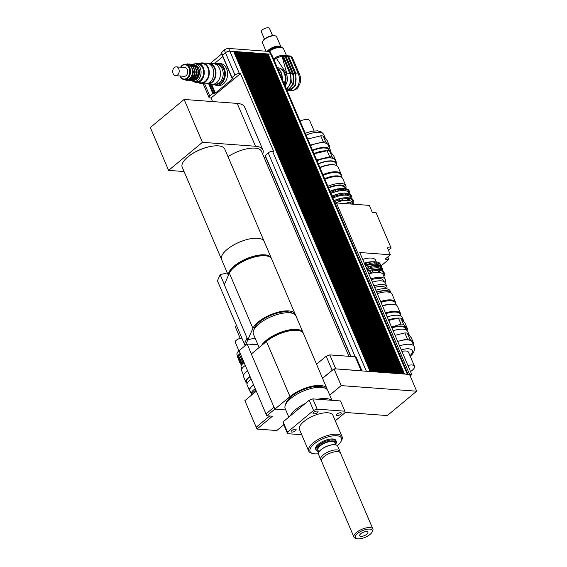 <?xml version="1.0" encoding="UTF-8"?>
<svg xmlns="http://www.w3.org/2000/svg" width="567" height="567" viewBox="0 0 567 567"><rect width="100%" height="100%" fill="white"/><g stroke="black" fill="none" stroke-linecap="round" stroke-linejoin="round"><path stroke-width="0.85" d="M291.807 430.53A2.707 1.063 -23.1 0 1 294.372 429.318A2.707 1.063 -23.1 0 1 296.13 429.609A2.707 1.063 -23.1 0 1 294.06 431.643A2.707 1.063 -23.1 0 1 291.147 431.728A2.707 1.063 -23.1 0 1 291.807 430.53M340.654 414.342A2.707 1.063 -23.1 0 1 338.081 415.554A2.707 1.063 -23.1 0 1 336.323 415.271A2.707 1.063 -23.1 0 1 338.393 413.23A2.707 1.063 -23.1 0 1 341.306 413.145A2.707 1.063 -23.1 0 1 340.654 414.342M317.286 411.047A2.707 1.063 -23.1 0 1 318.044 411.422A2.707 1.063 -23.1 0 1 315.975 413.463A2.707 1.063 -23.1 0 1 313.069 413.549A2.707 1.063 -23.1 0 1 314.366 411.897A2.707 1.063 -23.1 0 1 317.286 411.047M344.864 411.188L317.173 409.14L312.807 398.892L340.491 400.94L344.864 411.188A30.838 12.098 -23.1 0 1 344.97 412.776L335.288 420.806M313.572 410.451L287.483 432.104L283.11 421.848L309.206 400.203L313.572 410.451A30.838 12.098 -23.1 0 1 317.173 409.14M283.11 421.848A30.838 12.098 -23.1 0 0 283.216 423.436L287.589 433.684L301.715 434.733M287.589 433.684A30.838 12.098 -23.1 0 1 287.483 432.104M309.206 400.203A30.838 12.098 -23.1 0 1 312.807 398.892M366.651 531.605A4.458 1.751 -23.1 0 1 367.905 532.222A4.458 1.751 -23.1 0 1 364.489 535.581A4.458 1.751 -23.1 0 1 359.698 535.723A4.458 1.751 -23.1 0 1 361.838 533.001A4.458 1.751 -23.1 0 1 366.651 531.605M357.557 533.512A9.192 3.608 -23.1 0 1 368.026 529.124A9.192 3.608 -23.1 0 1 372.051 532.122A9.192 3.608 -23.1 0 1 365.212 537.289A9.192 3.608 -23.1 0 1 356.756 538.65A9.192 3.608 -23.1 0 1 357.557 533.512M372.051 532.122L372.647 530.967A10.298 4.04 156.9 0 0 372.873 528.997A10.298 4.04 156.9 0 0 366.197 527.912A10.298 4.04 156.9 0 0 356.416 532.519A10.298 4.04 156.9 0 0 353.928 537.077A10.298 4.04 156.9 0 0 355.509 538.281L356.756 538.65M321.602 461.283A10.298 4.04 -23.1 0 1 321.553 461.177A10.298 4.04 -23.1 0 1 324.033 456.619A10.298 4.04 -23.1 0 1 333.814 452.005A10.298 4.04 -23.1 0 1 340.498 453.09A10.298 4.04 -23.1 0 1 340.54 453.203M318.37 453.756A17.067 6.698 -23.1 0 1 312.686 453.487A17.067 6.698 -23.1 0 1 314.182 443.94A17.067 6.698 -23.1 0 1 333.609 435.796A17.067 6.698 -23.1 0 1 341.086 441.374A17.067 6.698 -23.1 0 1 337.351 445.662M341.086 441.374L341.681 440.219A18.172 7.13 156.9 0 0 342.085 436.739A18.172 7.13 156.9 0 0 330.292 434.825A18.172 7.13 156.9 0 0 313.034 442.955A18.172 7.13 156.9 0 0 308.654 450.999A18.172 7.13 156.9 0 0 311.446 453.111L312.686 453.487M318.611 451.601A10.241 4.019 -23.1 0 1 318.59 451.594L317.726 451.332A11.014 4.323 -23.1 0 1 316.032 450.056L315.635 449.121A11.014 4.323 -23.1 0 1 318.293 444.244A11.014 4.323 -23.1 0 1 328.754 439.319A11.014 4.323 -23.1 0 1 335.898 440.481L336.295 441.409A11.014 4.323 -23.1 0 1 336.047 443.522L335.636 444.33A10.241 4.019 -23.1 0 1 335.629 444.344M308.654 450.999L299.511 429.566A18.172 7.13 -23.1 0 1 303.891 421.522A18.172 7.13 -23.1 0 1 321.156 413.393A18.172 7.13 -23.1 0 1 332.942 415.306L342.085 436.739M290.276 415.909A23.127 9.072 -23.1 0 1 295.563 409.629A23.127 9.072 -23.1 0 1 305.039 403.661M317.669 399.253A23.127 9.072 -23.1 0 1 331.433 400.267M288.816 417.121L285.215 408.687A23.127 9.072 -23.1 0 1 290.793 398.445A23.127 9.072 -23.1 0 1 312.757 388.097A23.127 9.072 -23.1 0 1 327.761 390.535L331.929 400.309M321.574 461.226L320.766 459.66A10.433 4.097 -23.1 0 1 320.709 459.546A10.433 4.097 -23.1 0 1 323.225 454.932A10.433 4.097 -23.1 0 1 333.141 450.262A10.433 4.097 -23.1 0 1 339.909 451.36A10.433 4.097 -23.1 0 1 339.952 451.474L340.519 453.146M320.709 459.546L318.505 454.365A10.433 4.097 -23.1 0 1 318.732 452.374A10.433 4.097 -23.1 0 1 321.014 449.751A10.433 4.097 -23.1 0 1 336.096 444.967A10.433 4.097 -23.1 0 1 337.698 446.179L339.909 451.36M318.789 452.268A10.241 4.019 -23.1 0 1 318.838 452.168A10.241 4.019 -23.1 0 1 321.078 449.596A10.241 4.019 -23.1 0 1 335.877 444.904A10.241 4.019 -23.1 0 1 335.983 444.932M318.845 452.154L317.931 450.014A9.249 3.629 -23.1 0 1 320.164 445.917A9.249 3.629 -23.1 0 1 328.952 441.778A9.249 3.629 -23.1 0 1 334.948 442.756L335.862 444.897M318.59 451.594A10.241 4.019 -23.1 0 1 319.49 445.868A10.241 4.019 -23.1 0 1 331.149 440.984A10.241 4.019 -23.1 0 1 335.636 444.33M316.032 450.056A11.014 4.323 -23.1 0 1 318.689 445.18A11.014 4.323 -23.1 0 1 329.151 440.254A11.014 4.323 -23.1 0 1 336.295 441.409M255.249 388.735A9.908 3.891 156.9 0 0 251.436 394.178A9.908 3.891 -23.1 0 1 255.249 388.735M255.859 390.167A11.014 4.323 156.9 0 0 251.096 395.497M274.839 409.112L266.802 415.781L272.521 416.199L257.021 429.056L276.816 430.523L283.776 424.747M257.021 429.056L256.227 427.199L269.722 415.994L256.234 427.199M266.802 415.781L266.008 413.917L274.038 407.241L265.994 413.917L239.047 350.746L247.148 344.027L251.379 353.943M256.291 391.18L244.887 400.642L256.213 427.199M299.234 330.646A22.028 8.64 156.9 0 0 280.807 332.737A22.028 8.64 156.9 0 0 263.364 343.999M261.373 345.657A23.127 9.072 -23.1 0 1 283.55 331.334A23.127 9.072 -23.1 0 1 303.04 332.581A23.127 9.072 -23.1 0 1 303.21 333.063M274.853 409.147L289.999 396.581A23.127 9.072 -23.1 0 1 311.963 386.233A23.127 9.072 -23.1 0 1 326.968 388.671L303.437 333.509A23.127 9.072 156.9 0 0 288.433 331.071A23.127 9.072 156.9 0 0 266.469 341.426L251.323 353.985L274.853 409.147L285.761 409.955M326.968 388.671A23.127 9.072 -23.1 0 1 327.23 389.664M324.296 387.871A21.475 8.427 156.9 0 0 319.434 386.347A21.475 8.427 156.9 0 0 298.199 392.003A21.475 8.427 156.9 0 0 285.69 404.335M303.04 332.581L295.967 315.996A23.127 9.072 156.9 0 0 271.132 316.719A23.127 9.072 156.9 0 0 253.421 334.14L259.126 347.514M257.978 344.828L247.148 344.027M247.85 339.81L245.305 345.551M251.294 344.332L252.832 343.956L252.62 344.431M245.128 345.7L244.391 343.963L247.042 337.96L244.377 343.971L217.43 280.793L220.152 274.655L224.355 284.521M236.396 325.26L235.496 327.287L240.224 338.357M267.44 256.107A22.028 8.64 156.9 0 0 246.581 259.162A22.028 8.64 156.9 0 0 229.94 272.103M228.451 275.279A23.127 9.072 -23.1 0 1 247.51 258.311A23.127 9.072 -23.1 0 1 271.246 258.035A23.127 9.072 -23.1 0 1 271.416 258.517M247.829 339.81L252.91 328.336A23.127 9.072 -23.1 0 1 274.612 313.232A23.127 9.072 -23.1 0 1 295.173 314.132L271.643 258.97A23.127 9.072 156.9 0 0 251.089 258.07A23.127 9.072 156.9 0 0 229.38 273.174L224.298 284.648L247.829 339.81L255.086 338.038M295.173 314.132A23.127 9.072 -23.1 0 1 295.435 315.117M292.501 313.324A21.475 8.427 156.9 0 0 278.51 312.793A21.475 8.427 156.9 0 0 253.896 329.796M228.381 275.434L182.22 167.215A23.127 9.072 156.9 0 1 187.797 156.981A23.127 9.072 156.9 0 1 209.762 146.633A23.127 9.072 156.9 0 1 224.766 149.064L264.172 241.45A23.127 9.072 156.9 0 0 239.338 242.18A23.127 9.072 156.9 0 0 221.626 259.601A23.127 9.072 156.9 0 1 227.204 249.367A23.127 9.072 156.9 0 1 249.168 239.019A23.127 9.072 156.9 0 1 264.172 241.45L271.246 258.035M227.303 272.904L220.152 274.655M189.598 155.578A22.028 8.64 -23.1 0 1 211.264 146.336M262.691 154.132A26.429 10.369 156.9 0 0 262.89 149.915A26.429 10.369 156.9 0 0 255.483 146.258L202.419 142.331L168.612 170.383L184.062 171.532M348.925 356.31L261.493 151.332A23.127 9.072 156.9 0 0 255.015 148.136A23.127 9.072 156.9 0 0 228.012 156.676M168.612 170.383L150.326 127.525L184.133 99.466L237.197 103.4A26.429 10.369 156.9 0 1 244.604 107.057L262.89 149.915M202.419 142.331L184.133 99.466M361.987 370.91L356.154 357.231A3.303 1.297 156.9 0 0 355.226 356.778L329.81 354.899L326.181 356.218L316.535 364.22M335.777 368.876L361.781 370.896A3.303 1.297 156.9 0 0 361.186 370.754L335.777 368.876L329.81 354.899M322.566 378.345L332.581 370.038L322.503 378.196M332.142 370.194L326.181 356.218M332.581 370.038L334.027 368.841L335.558 368.954M361.781 370.896L409.523 374.426L416.674 391.202L387.304 415.568L344.984 412.436M334.027 368.841L341.178 385.61L416.674 391.202M329.718 395.121L341.178 385.61M267.397 54.014L268.028 53.964L404.547 374.029L407.312 374.234A3.303 1.297 -23.1 0 1 407.687 374.291M410.161 375.921L411.798 374.567L359.733 252.499L390.379 254.767L387.403 247.779L391.138 248.062L388.671 250.104A4.408 3.225 -85.8 0 0 388.466 250.288M335.366 203.837L336.429 202.951L409.558 374.397L411.798 374.567M370.131 371.513L233.647 51.42L229.833 51.136L239.373 73.497L240.493 73.582L273.677 151.382L272.557 151.304A3.303 1.297 156.9 0 0 268.198 152.892L265.193 155.719M365.906 371.201A3.303 1.297 -23.1 0 1 366.353 371.201L370.166 371.484M371.661 371.626L235.177 51.533L234.32 51.469L370.832 371.534L371.697 371.598M373.192 371.739L236.708 51.647L235.851 51.583L372.37 371.647L373.228 371.711M374.723 371.853L238.239 51.76L237.382 51.696L373.901 371.761L374.759 371.824M376.254 371.966L239.77 51.873L238.913 51.81L375.432 371.874L376.29 371.938M377.792 372.08L241.308 51.987L240.443 51.923L376.963 371.987L377.828 372.051M379.323 372.193L242.839 52.1L241.981 52.036L378.501 372.101L379.358 372.165M380.854 372.306L244.37 52.214L243.512 52.15L380.032 372.214L380.889 372.278M382.385 372.42L245.901 52.327L245.043 52.263L381.563 372.328L382.42 372.391M383.916 372.533L247.432 52.44L246.574 52.377L383.094 372.441L383.951 372.505M385.454 372.647L248.97 52.554L248.105 52.49L384.624 372.554L385.489 372.618M386.985 372.76L250.501 52.667L249.643 52.603L386.162 372.668L387.02 372.732M388.515 372.873L252.032 52.781L251.174 52.717L387.693 372.781L388.551 372.845M390.046 372.987L253.562 52.894L252.705 52.83L389.224 372.895L390.082 372.958M391.577 373.1L255.093 53.007L254.236 52.944L390.755 373.008L391.613 373.072M393.115 373.214L256.631 53.121L255.767 53.057L392.286 373.121L393.151 373.185M394.646 373.327L258.162 53.234L257.305 53.17L393.824 373.235L394.682 373.299M396.177 373.44L259.693 53.348L258.835 53.284L395.355 373.348L396.213 373.412M397.708 373.554L261.224 53.461L260.366 53.397L396.886 373.462L397.743 373.525M399.239 373.667L262.755 53.574L261.897 53.511L398.417 373.575L399.274 373.639M400.777 373.781L264.293 53.688L263.428 53.624L399.948 373.688L400.812 373.752M402.308 373.894L265.824 53.801L264.966 53.737L401.486 373.802L402.343 373.866M403.839 374.007L267.355 53.915L266.497 53.851L403.017 373.915L403.874 373.979M369.804 270.388L372.498 269.864L372.973 270.976L372.675 271.94L370.676 272.422L369.797 270.523A17.896 7.024 156.9 0 0 367.699 271.175M372.675 271.94L371.803 269.899M368.21 266.653L370.903 266.129L371.385 267.248L371.08 268.205L369.082 268.694L368.21 266.788A17.896 7.024 156.9 0 0 366.105 267.447M371.08 268.205L370.216 266.164M370.676 272.422L369.797 270.523M369.082 268.694L368.21 266.788M369.464 264.406L367.466 264.895L367.062 264.109L366.594 262.854L369.287 262.33L369.762 263.449L369.464 264.406L368.593 262.365M367.466 264.895L366.594 262.854M377.31 269.304L379.734 269.445L380.216 270.565L379.677 271.451L378.182 271.338L377.721 269.297A17.896 7.024 156.9 0 0 377.565 269.297A17.896 7.024 156.9 0 0 372.498 269.864M379.677 271.451L378.806 269.41M375.723 265.569L378.146 265.717L378.621 266.83L378.09 267.723L376.594 267.61L376.127 265.569A17.896 7.024 156.9 0 0 375.978 265.562A17.896 7.024 156.9 0 0 370.903 266.129M378.09 267.723L377.218 265.682M376.467 263.917L375.595 261.876L376.523 261.911L376.998 263.031L376.467 263.917L374.971 263.811L374.503 261.763A17.896 7.024 156.9 0 0 374.355 261.763A17.896 7.024 156.9 0 0 369.287 262.33M374.1 261.77L375.595 261.876M382.682 271.338L383.653 271.543L384.128 272.663L383.554 273.379L382.966 272.699L383.327 271.749L382.853 270.629A17.896 7.024 156.9 0 0 379.734 269.445M383.554 273.379L383.108 272.33M381.095 267.61L382.059 267.815L382.534 268.935L381.967 269.651L381.371 268.971L381.74 268.014L381.265 266.894A17.896 7.024 156.9 0 0 381.045 265.399A17.896 7.024 156.9 0 0 380.918 265.129L380.344 265.845L379.897 264.796M381.967 269.651L381.513 268.595M380.344 265.845L379.755 265.165L380.117 264.215L379.642 263.095A17.896 7.024 156.9 0 0 376.523 261.911M379.472 263.804L380.436 264.016L380.918 265.129M383.739 276.136L384.306 275.279A17.896 7.024 156.9 0 0 384.263 272.933A17.896 7.024 156.9 0 0 384.128 272.663M381.045 265.399L380.57 264.279A17.896 7.024 156.9 0 0 380.436 264.016M380.117 264.215A17.896 7.024 156.9 0 0 376.998 263.031M374.985 262.882A17.896 7.024 156.9 0 0 369.762 263.449M367.062 264.109A17.896 7.024 156.9 0 0 364.964 264.761M366.587 262.989A17.896 7.024 156.9 0 0 364.489 263.641M380.209 266.277A16.797 6.591 156.9 0 0 365.432 265.866M382.881 270.693A17.896 7.024 156.9 0 0 382.668 269.205A17.896 7.024 156.9 0 0 382.534 268.935M382.668 269.205L382.193 268.085A17.896 7.024 156.9 0 0 382.059 267.815M381.74 268.014A17.896 7.024 156.9 0 0 378.621 266.83M381.265 266.894A17.896 7.024 156.9 0 0 378.146 265.717M376.601 266.681A17.896 7.024 156.9 0 0 371.385 267.248M368.685 267.907A17.896 7.024 156.9 0 0 366.587 268.567M381.882 270.048A16.854 6.613 156.9 0 0 367.026 269.608M384.263 272.933L383.781 271.813A17.896 7.024 156.9 0 0 383.653 271.543M383.327 271.749A17.896 7.024 156.9 0 0 380.216 270.565M378.196 270.416A17.896 7.024 156.9 0 0 372.973 270.976M370.272 271.643A17.896 7.024 156.9 0 0 368.174 272.295M385.021 282.494A16.245 6.372 156.9 0 0 385.291 279.566L383.186 274.626A16.245 6.372 156.9 0 0 368.883 273.953M374.355 261.763L371.931 261.763A14.87 5.833 156.9 0 0 364.276 263.145M375.978 265.562L375.092 265.562A16.797 6.591 156.9 0 0 366.027 267.263M377.565 269.297L376.736 269.297A16.854 6.613 156.9 0 0 367.629 271.005M362.682 259.417A14.87 5.833 -23.1 0 1 375.503 260.133L376.261 261.904M385.291 279.566A16.245 6.372 156.9 0 0 370.988 278.886M383.696 281.438L383.271 280.431A14.04 5.507 156.9 0 0 371.335 279.701M353.617 204.226L349.853 202.029L344.956 203.581M350.697 204.007L349.853 202.029M387.771 256.936L388.834 259.431L385.099 259.154L390.379 254.767M391.138 248.062L376.034 212.653L372.299 212.377L369.315 205.389L336.429 202.951M381.18 265.781L388.834 259.431M214.234 84.051L216.53 84.221A9.908 7.265 94.2 0 0 224.504 74.872A9.908 7.265 94.2 0 0 217.997 64.454L216.651 64.355A9.908 7.265 94.2 0 1 223.157 74.773A9.908 7.265 94.2 0 1 215.184 84.122A9.908 7.265 -85.8 0 0 223.157 74.773A9.908 7.265 -85.8 0 0 216.651 64.355L215.701 64.284M214.907 63.979A11.014 8.066 94.2 0 1 218.075 63.355A11.014 8.066 94.2 0 1 225.312 74.936A11.014 8.066 94.2 0 1 216.452 85.319A11.014 8.066 94.2 0 1 213.405 84.242M218.075 63.355L220.322 63.518A11.014 8.066 94.2 0 1 227.551 75.099A11.014 8.066 94.2 0 1 218.692 85.489L216.452 85.319M268.028 53.964L270.792 54.17A3.303 1.297 -23.1 0 1 271.721 54.623L408.084 374.319M214.156 63.802L222.803 56.629M222.47 55.559L225.475 52.724A3.303 1.297 -23.1 0 1 229.833 51.136M212.568 101.571L211.044 98.013L209.925 97.928A3.303 1.297 -23.1 0 1 209.003 97.474A3.303 1.297 -23.1 0 1 209.797 96.007L212.823 93.498L215.396 93.052L233.15 78.324L231.988 77.601L235.014 75.085A3.303 1.297 -23.1 0 1 239.373 73.497M267.922 54.049L404.065 374.022M265.866 53.9L266.497 53.851M266.391 53.936L402.535 373.908M264.335 53.787L264.966 53.737M264.86 53.822L401.004 373.795M262.797 53.674L263.428 53.624M263.329 53.709L399.473 373.681M261.267 53.56L261.897 53.511M261.791 53.596L397.942 373.568M259.736 53.447L260.366 53.397M260.26 53.482L396.404 373.455M258.205 53.333L258.835 53.284M258.729 53.369L394.873 373.341M256.674 53.22L257.305 53.17M257.198 53.255L393.342 373.228M255.136 53.107L255.767 53.057M255.66 53.142L391.811 373.114M253.605 52.993L254.236 52.944M254.129 53.029L390.28 373.001M252.074 52.88L252.705 52.83M252.598 52.915L388.742 372.888M250.543 52.766L251.174 52.717M251.068 52.802L387.211 372.774M249.012 52.653L249.643 52.603M249.537 52.688L385.68 372.661M247.474 52.54L248.105 52.49M247.999 52.575L384.15 372.547M245.943 52.426L246.574 52.377M246.468 52.462L382.619 372.434M244.412 52.313L245.043 52.263M244.937 52.348L381.081 372.321M242.882 52.199L243.512 52.15M243.406 52.235L379.55 372.207M241.351 52.086L241.981 52.036M241.875 52.121L378.019 372.094M239.813 51.973L240.443 51.923M240.337 52.008L376.488 371.98M238.282 51.859L238.913 51.81M238.806 51.895L374.957 371.867M236.751 51.746L237.382 51.696M237.275 51.781L373.419 371.754M235.22 51.632L235.851 51.583M235.744 51.668L371.888 371.64M233.689 51.519L234.32 51.469M234.214 51.554L370.357 371.527M240.493 73.582L211.044 98.013M265.526 156.797L264.272 157.839M221.817 53.83L210.18 63.49M271.317 54.276L270.31 51.909A3.303 1.297 156.9 0 0 269.382 51.455L228.643 48.436A3.303 1.297 156.9 0 0 224.291 50.024L221.456 52.71M272.571 35.629L269.467 28.35A4.408 1.729 156.9 0 0 264.739 28.492A4.408 1.729 156.9 0 0 261.366 31.809L264.47 39.088M266.043 51.207L262.5 42.886A7.711 3.026 -23.1 0 1 262.67 41.412A7.711 3.026 -23.1 0 1 268.404 37.082A7.711 3.026 -23.1 0 1 275.498 35.941A7.711 3.026 -23.1 0 1 276.682 36.841L280.984 46.926M275.498 35.941L274.875 35.756A7.158 2.807 156.9 0 0 268.29 36.812A7.158 2.807 156.9 0 0 262.968 40.831L262.67 41.412M288.412 56.544L287.667 56.487L295.017 73.731A11.014 8.066 -85.8 0 1 294.861 84.908A11.014 8.066 -85.8 0 1 287.582 90.571M285.796 56.353L285.052 56.296L292.402 73.533A11.014 8.066 -85.8 0 1 286.845 90.082M283.181 56.161L282.437 56.105L289.787 73.341A11.014 8.066 -85.8 0 1 286.307 88.821M274.031 60.038L276.292 58.16A1.651 0.921 -129.7 0 1 276.356 56.969L273.67 59.202M285.279 86.418L287.611 79.975L286.647 73.108L286.215 73.271L276.292 58.16L282.019 56.069A1.651 1.212 -85.8 0 0 281.083 55.304L290.098 55.97A1.651 1.212 94.2 0 1 291.027 56.743L298.384 73.979A11.014 8.066 94.2 0 1 298.107 85.404A11.014 8.066 94.2 0 1 290.524 90.805L290.162 90.777M284.457 84.49A9.086 6.655 -85.8 0 0 284.91 73.512M277.766 68.805A10.738 7.867 94.2 0 1 282.012 78.763M277.589 68.387A11.014 8.066 94.2 0 1 282.189 79.174M277.313 67.742L277.95 67.785A11.014 8.066 94.2 0 1 284.159 83.781M280.424 68.522A10.738 7.867 94.2 0 1 284.421 84.405M206.572 83.76A10.298 7.541 -85.8 0 0 207.685 83.951L212.164 84.285A10.298 7.541 -85.8 0 0 220.45 74.575A10.298 7.541 -85.8 0 0 213.688 63.745L209.202 63.419A10.298 7.541 -85.8 0 0 208.075 63.447M207.685 83.951A10.298 7.541 -85.8 0 0 215.963 74.242A10.298 7.541 -85.8 0 0 209.202 63.419M208.068 83.356A9.682 7.095 -85.8 0 0 215.517 74.206A9.682 7.095 -85.8 0 0 209.492 64.064M198.443 82.654A10.298 7.541 -85.8 0 0 200.952 83.455L205.438 83.788A10.298 7.541 -85.8 0 0 213.724 74.079A10.298 7.541 -85.8 0 0 206.962 63.249L202.476 62.916A10.298 7.541 -85.8 0 0 199.875 63.341M200.952 83.455A10.298 7.541 -85.8 0 0 209.237 73.745A10.298 7.541 -85.8 0 0 202.476 62.916M193.538 81.4A9.682 7.095 -85.8 0 0 196.437 82.506L201.002 82.846A9.682 7.095 -85.8 0 0 208.791 73.71A9.682 7.095 -85.8 0 0 202.433 63.532L197.869 63.192A9.682 7.095 -85.8 0 0 194.835 63.865M196.437 82.506A9.682 7.095 -85.8 0 0 204.226 73.377A9.682 7.095 -85.8 0 0 197.869 63.192M191.717 80.705A8.81 6.457 -85.8 0 0 193.964 81.45L196.501 81.634A8.81 6.457 -85.8 0 0 203.588 73.327A8.81 6.457 -85.8 0 0 197.805 64.064L195.268 63.873A8.81 6.457 -85.8 0 0 192.929 64.284M179.952 75.992A7.711 5.649 -85.8 0 0 179.966 76.035A7.711 5.649 -85.8 0 0 184.325 79.628A7.711 5.649 -85.8 0 0 190.526 72.356A7.711 5.649 -85.8 0 0 185.466 64.255A7.711 5.649 -85.8 0 0 180.597 67.204M180.724 67.218A7.158 5.245 94.2 0 1 188.457 66.927A7.158 5.245 94.2 0 1 187.677 77.424A7.158 5.245 94.2 0 1 180.072 75.999M184.325 79.628L186.274 79.777A7.711 5.649 -85.8 0 0 192.475 72.505A7.711 5.649 -85.8 0 0 187.408 64.397L185.466 64.255M175.635 75.673L184.197 76.311A4.408 3.225 -85.8 0 0 187.741 72.151A4.408 3.225 -85.8 0 0 184.849 67.523L176.287 66.885A4.408 3.225 -85.8 0 0 173.254 69.046A4.408 3.225 -85.8 0 0 173.148 73.618A4.408 3.225 -85.8 0 0 175.635 75.673A4.408 3.225 -85.8 0 0 179.179 71.52A4.408 3.225 -85.8 0 0 176.287 66.885M193.964 81.45A8.81 6.457 -85.8 0 0 201.051 73.136A8.81 6.457 -85.8 0 0 195.268 63.873M195.275 79.968A7.711 5.649 -85.8 0 0 199.499 73.023A7.711 5.649 -85.8 0 0 196.345 65.531M192.808 80.153A7.711 5.649 -85.8 0 0 198.081 72.916A7.711 5.649 -85.8 0 0 193.935 64.985M190.944 80.018A7.711 5.649 -85.8 0 0 196.21 72.782A7.711 5.649 -85.8 0 0 192.064 64.851M189.073 79.876A7.711 5.649 -85.8 0 0 194.339 72.64A7.711 5.649 -85.8 0 0 190.2 64.709M382.562 306.017A16.96 6.655 -23.1 0 1 395.036 304.706A16.96 6.655 -23.1 0 1 397.637 306.683L400.621 313.671A16.96 6.655 156.9 0 0 385.539 313.005M382.449 305.755A16.408 6.435 -23.1 0 1 394.412 304.522L395.036 304.706M400.77 315.429A16.96 6.655 156.9 0 0 400.621 313.671M385.829 313.679A16.408 6.435 -23.1 0 1 400.309 314.352L401.117 316.251M407.907 365.439A9.086 3.565 -23.1 0 1 414.477 366.232A9.086 3.565 -23.1 0 1 410.508 371.534M401.946 351.462A9.086 3.565 -23.1 0 1 408.516 352.256L414.477 366.232M409.863 339.172L407.276 333.12L411.266 337.712L413.846 343.772L409.863 339.172A18.116 7.109 -23.1 0 0 407.397 338.995L397.644 341.377M395.057 335.317L404.81 332.935L407.397 338.995M403.506 324.267L400.919 318.207L404.909 322.807L407.489 328.86L403.506 324.267A18.116 7.109 156.9 0 0 401.032 324.083L391.549 327.088M388.7 320.412L398.452 318.03L401.032 324.083M398.452 318.03A18.116 7.109 -23.1 0 1 400.919 318.207M393.122 330.781A16.521 6.478 -23.1 0 1 407.723 331.454L409.551 335.735M404.81 332.935A18.116 7.109 -23.1 0 1 407.276 333.12M397.694 341.497A16.521 6.478 -23.1 0 1 400.642 340.639A16.521 6.478 -23.1 0 1 411.855 341.469A16.521 6.478 -23.1 0 1 412.294 342.17L414.165 346.55A16.521 6.478 156.9 0 0 399.558 345.877M406.865 330.355A18.116 7.109 156.9 0 0 407.489 328.86M391.783 327.634A16.209 6.357 -23.1 0 1 406.206 329.93M391.903 327.924A15.415 6.046 -23.1 0 1 405.32 328.626L405.795 329.746M413.846 343.772A18.116 7.109 -23.1 0 1 413.442 344.849M388.48 319.901A16.96 6.655 -23.1 0 1 397.836 318.179M401.372 318.725A16.96 6.655 -23.1 0 1 403.555 320.568A16.96 6.655 -23.1 0 1 403.768 321.496M387.211 316.925A16.96 6.655 -23.1 0 1 402.286 317.584L403.555 320.568M381.017 302.402A16.408 6.435 -23.1 0 1 392.981 301.169A16.408 6.435 -23.1 0 1 395.504 303.076L396.468 305.351M380.932 302.19A15.968 6.265 -23.1 0 1 392.484 301.02L392.981 301.169M380.875 302.069A16.301 6.393 -23.1 0 1 395.008 302.324M380.648 301.538A16.741 6.57 -23.1 0 1 395.49 302.204A16.741 6.57 -23.1 0 1 395.695 303.522M377.268 293.614A16.741 6.57 -23.1 0 1 392.109 294.28L395.49 302.204M376.722 292.324A15.692 6.159 -23.1 0 1 390.174 292.558M376.63 292.118A16.245 6.372 -23.1 0 1 390.939 292.799A16.245 6.372 -23.1 0 1 391.017 293.004M375.907 290.233L375.836 290.254A16.245 6.372 -23.1 0 1 375.907 290.233A16.245 6.372 -23.1 0 1 390.146 290.935L390.939 292.799M374.645 287.469A13.218 5.188 -23.1 0 1 385.688 288.213L385.9 288.716M373.986 285.91A14.891 5.84 -23.1 0 1 386.836 286.618A14.891 5.84 -23.1 0 1 386.779 288.837M372.391 282.182A14.891 5.84 -23.1 0 1 385.241 282.89L386.836 286.618M341.256 175.905A16.96 6.655 156.9 0 0 341.107 174.147A16.96 6.655 156.9 0 0 322.921 174.664M342.036 177.733L340.795 174.827A16.408 6.435 156.9 0 0 323.204 175.331M319.944 167.676A16.96 6.655 -23.1 0 1 335.522 165.181A16.96 6.655 -23.1 0 1 338.123 167.159L341.107 174.147M335.522 165.181L334.899 164.997A16.408 6.435 156.9 0 0 319.823 167.414M314.09 130.871L309.78 120.771A9.086 3.565 156.9 0 0 307.229 119.509A9.086 3.565 156.9 0 0 300.049 121.04M342.234 199.924L339.739 200.541L339.016 198.854L342.085 198.195L342.234 199.924L341.518 198.244M340.278 195.346L337.783 195.955L337.06 194.268L340.129 193.616L340.278 195.346L339.562 193.659M335.827 191.377L335.111 189.69L338.18 189.031L338.329 190.76L335.827 191.377M338.329 190.76L337.606 189.08M349.173 199.52L348.457 197.833L349.286 197.826L349.683 198.755L349.173 199.52L347.309 199.378L347.047 197.656A17.896 7.024 156.9 0 0 345.827 197.699A17.896 7.024 156.9 0 0 342.085 198.195M346.586 197.692L348.457 197.833M347.224 194.935L346.501 193.248L347.33 193.241L347.727 194.176L347.224 194.935L345.353 194.8L345.09 193.078A17.896 7.024 156.9 0 0 343.871 193.113A17.896 7.024 156.9 0 0 340.129 193.616M344.637 193.113L346.501 193.248M345.268 190.356L344.552 188.669L345.374 188.662L345.771 189.591L345.268 190.356L343.396 190.214L343.134 188.492A17.896 7.024 156.9 0 0 341.915 188.535A17.896 7.024 156.9 0 0 338.18 189.031M342.681 188.528L344.552 188.669M352.22 199.832L353.128 199.967L353.524 200.895L352.943 201.519L352.206 200.668L352.639 199.882L352.242 198.946A17.896 7.024 156.9 0 0 349.286 197.826M352.943 201.519L352.412 200.286M350.271 195.246L351.171 195.381L351.568 196.317L350.987 196.933L350.25 196.083L350.682 195.296L350.286 194.368A17.896 7.024 156.9 0 0 347.33 193.241M350.987 196.933L350.463 195.7M348.315 190.668L349.215 190.803L349.612 191.731L349.031 192.355L348.294 191.504L348.733 190.718L348.336 189.782A17.896 7.024 156.9 0 0 345.374 188.662A15.635 6.138 -23.1 0 0 328.449 187.627M349.031 192.355L348.507 191.122M353.113 204.056L353.688 203.376A17.896 7.024 156.9 0 0 353.624 201.108A17.896 7.024 156.9 0 0 353.524 200.895M349.825 194.056A17.896 7.024 156.9 0 0 349.719 191.944A17.896 7.024 156.9 0 0 349.612 191.731M349.719 191.944L349.322 191.015A17.896 7.024 156.9 0 0 349.215 190.803M348.733 190.718A17.896 7.024 156.9 0 0 345.771 189.591M343.531 189.428A17.896 7.024 156.9 0 0 338.577 189.966M335.579 190.696A17.896 7.024 156.9 0 0 330.526 192.497M335.182 189.761A17.896 7.024 156.9 0 0 330.129 191.568M341.915 188.535L340.143 188.634A15.415 6.046 156.9 0 0 329.994 191.249M351.781 198.641A17.896 7.024 156.9 0 0 351.668 196.529A17.896 7.024 156.9 0 0 351.568 196.317M351.668 196.529L351.271 195.594A17.896 7.024 156.9 0 0 351.171 195.381M350.682 195.296A17.896 7.024 156.9 0 0 347.727 194.176M345.487 194.006A17.896 7.024 156.9 0 0 340.526 194.545M337.535 195.275A17.896 7.024 156.9 0 0 332.482 197.082M337.138 194.346A17.896 7.024 156.9 0 0 332.085 196.147M343.871 193.113L343.085 193.163A16.797 6.591 156.9 0 0 332.021 196.005M353.624 201.108L353.227 200.179A17.896 7.024 156.9 0 0 353.128 199.967M352.639 199.882A17.896 7.024 156.9 0 0 349.683 198.755M347.443 198.592A17.896 7.024 156.9 0 0 342.482 199.13M339.491 199.86A17.896 7.024 156.9 0 0 334.438 201.661M339.094 198.925A17.896 7.024 156.9 0 0 334.041 200.732M345.827 197.699L345.041 197.741A16.797 6.591 156.9 0 0 333.977 200.59M349.307 193.794L348.932 192.915A16.797 6.591 156.9 0 0 330.922 193.432M351.264 198.379L350.888 197.5A16.797 6.591 156.9 0 0 332.879 198.018M353.007 203.865L352.447 202.568A16.245 6.372 156.9 0 0 335.033 203.064M345.601 188.698A16.741 6.57 156.9 0 0 345.827 185.785A16.741 6.57 156.9 0 0 327.882 186.302M345.827 185.785L342.851 178.796A16.741 6.57 156.9 0 0 340.278 176.847A16.741 6.57 156.9 0 0 324.905 179.314M344.665 188.669L344.204 187.578A14.536 5.705 156.9 0 0 328.619 188.024M327.194 140.602L329.774 146.662L325.791 142.069L323.204 136.009L327.194 140.602M307.711 139.007L320.738 135.825L323.318 141.885L310.298 145.067M333.665 158.725L332.149 156.974L329.562 150.921L333.552 155.514L336.132 161.567L335.359 160.681M314.026 153.813L327.095 150.737L329.675 156.79L316.655 159.972M335.962 162.091A18.116 7.109 156.9 0 0 336.132 161.567M332.149 156.974A18.116 7.109 156.9 0 0 329.675 156.79M336.607 165.004A16.96 6.655 156.9 0 0 336.458 163.239L335.182 160.263A16.96 6.655 156.9 0 0 332.581 158.285L331.957 158.101A16.408 6.435 156.9 0 0 316.882 160.518M327.095 150.737A18.116 7.109 -23.1 0 1 329.562 150.921M330.341 151.517A16.521 6.478 156.9 0 0 330.207 149.716A16.521 6.478 156.9 0 0 329.767 149.022A16.521 6.478 156.9 0 0 312.495 150.227M330.207 149.716L328.222 145.06A16.521 6.478 156.9 0 0 327.783 144.365A16.521 6.478 156.9 0 0 316.57 143.536A16.521 6.478 156.9 0 0 310.51 145.57M325.791 142.069A18.116 7.109 156.9 0 0 323.318 141.885M329.363 147.746A18.116 7.109 156.9 0 0 329.774 146.662M323.204 136.009A18.116 7.109 156.9 0 0 320.738 135.825M325.557 150.794L324.608 150.85A16.209 6.357 156.9 0 0 313.934 153.6M329.519 150.907L329.193 150.149A15.415 6.046 156.9 0 0 312.665 150.624M332.581 158.285A16.96 6.655 156.9 0 0 317.003 160.78M336.458 163.239A16.96 6.655 156.9 0 0 318.271 163.764M336.961 165.826L335.947 163.459A16.408 6.435 156.9 0 0 318.356 163.962M341.908 177.627A16.408 6.435 156.9 0 0 324.636 178.683M340.278 176.847L339.782 176.698A16.301 6.393 156.9 0 0 324.813 179.094M251.493 394.313L249.849 390.45A9.908 3.891 -23.1 0 1 253.662 385.007M250.274 391.457A10.298 4.04 -23.1 0 1 249.494 390.606A10.298 4.04 -23.1 0 1 253.598 384.858M249.494 390.606L247.106 385.014A10.298 4.04 -23.1 0 1 251.209 379.266M247.134 383.512L246.482 381.974A9.682 3.799 -23.1 0 1 250.125 376.715M247.021 383.242A10.298 4.04 -23.1 0 1 245.915 382.215A10.298 4.04 -23.1 0 1 250.019 376.467M245.915 382.215L243.527 376.63A10.298 4.04 -23.1 0 1 247.637 370.882M243.555 375.12L241.67 370.698A9.682 3.799 -23.1 0 1 245.313 365.439M237.672 356.303L236.971 354.644A7.711 3.026 -23.1 0 1 237.141 353.17A7.711 3.026 -23.1 0 1 239.146 350.98M239.054 350.753A7.158 2.807 156.9 0 0 237.438 352.596L237.141 353.17M237.998 357.068A7.711 3.026 -23.1 0 1 240.181 353.404M241.854 368.904L241.124 367.189A8.81 3.459 -23.1 0 1 241.315 365.502A8.81 3.459 -23.1 0 1 244.115 362.625M241.315 365.502L241.911 364.354A7.711 3.026 -23.1 0 1 243.916 362.157M241.471 365.205L241.379 364.992A7.711 3.026 -23.1 0 1 243.555 361.321M240.982 364.057A7.711 3.026 -23.1 0 1 243.158 360.392M240.656 363.291L240.387 362.66A7.711 3.026 -23.1 0 1 242.563 358.989M239.99 361.725A7.711 3.026 -23.1 0 1 242.166 358.06M239.664 360.959L239.394 360.328A7.711 3.026 -23.1 0 1 241.57 356.664M238.998 359.4A7.711 3.026 -23.1 0 1 241.173 355.729M238.664 358.635L238.402 358.004A7.711 3.026 -23.1 0 1 240.578 354.332M238.941 350.845L235.255 342.213A4.408 1.729 -23.1 0 1 237.24 339.612A4.408 1.729 -23.1 0 1 241.889 338.138M227.247 272.918L224.057 265.441A4.408 1.729 -23.1 0 1 224 265.172M289.999 396.581L266.469 341.426M252.91 328.336L229.38 273.174M255.483 146.258L237.197 103.4M361.186 370.754L355.226 356.778M272.557 151.304L366.353 371.201M204.559 83.725L209.797 96.007M208.791 84.036L212.823 93.498M209.655 84.1L213.553 93.229M210.782 84.185L214.673 93.314M211.647 84.249L215.396 93.052M225.475 52.724L235.014 75.085M268.198 152.892L355.162 356.771M222.448 55.233L231.988 77.601M265.172 155.401L350.93 356.459M270.792 54.17L407.312 374.234M221.435 52.391L222.597 55.112M224.291 50.024L225.453 52.745M228.643 48.436L229.798 51.136M269.382 51.455L270.537 54.149M280.941 46.919A7.711 3.026 156.9 0 0 274.449 46.792A7.711 3.026 156.9 0 0 267.34 51.299M295.768 73.781L293.394 73.611M293.153 73.59L290.772 73.412M283.429 56.176L285.052 56.296M286.044 56.367L287.667 56.487M296.009 73.802L298.384 73.979A4.408 1.729 156.9 0 1 299.617 74.589C300.836 77.615 300.914 80.712 299.865 83.881C297.958 86.879 298.632 89.742 290.524 90.805M288.66 56.565L291.027 56.743A4.408 1.729 -23.1 0 1 292.267 57.352L290.098 55.97M290.531 73.398L286.647 73.108L282.019 56.069L282.437 56.105M267.879 51.342A8.03 3.154 -23.1 0 1 280.431 46.763L281.565 47.104A9.037 3.544 156.9 0 0 268.354 51.377M269.148 51.434A9.363 3.671 -23.1 0 1 270.962 50.236A9.363 3.671 -23.1 0 1 283.528 48.691L281.565 47.104M286.215 73.271L285.066 85.915M401.273 349.896A13.218 5.188 -23.1 0 1 411.429 349.619A13.218 5.188 -23.1 0 1 409.991 355.722M306.06 135.13A16.521 6.478 -23.1 0 1 323.771 134.62L325.479 138.624M372.873 528.997L340.498 453.09M353.928 537.077L321.553 461.177M203.092 83.611L209.003 97.474M222.314 55.481L231.853 77.842M265.037 155.649L350.682 356.445M221.307 52.632L222.42 55.254M287.285 91.117L295.535 85.589L295.896 73.54L288.546 56.303M287.115 90.72L293.515 83.959L293.281 73.349L285.931 56.112M286.618 89.558L291.31 82.385L290.665 73.15L283.316 55.913M286.526 55.708L283.528 48.691M276.356 56.969L281.083 55.304M299.617 74.589L292.267 57.352M191.285 80.606L194.793 80.238L197.798 77.183L199.031 72.215L196.784 65.949L193.418 64.291L192.489 64.319M189.413 80.464L192.922 80.096L195.934 77.041L197.16 72.08L194.92 65.815L190.618 64.177M187.542 80.33L191.058 79.961L194.063 76.906L195.296 71.938L193.049 65.673L189.683 64.014L188.754 64.043M184.417 79.635L186.571 80.351L189.187 79.819L192.192 76.765L193.425 71.803L191.178 65.538L187.812 63.873L185.558 64.262M410.047 356.232C413.619 353.624 414.994 350.392 414.165 346.55M305.273 133.288L311.326 131.324L317.57 130.821L321.468 132.012L323.771 134.62M241.308 365.524L240.606 363.447L243.137 360.336M240.628 363.383L239.678 362.412L239.614 361.122L242.144 358.004M239.635 361.051L238.686 360.08L238.622 358.791L241.152 355.672M238.636 358.727L237.693 357.749L237.63 356.459L240.153 353.347"/></g></svg>
